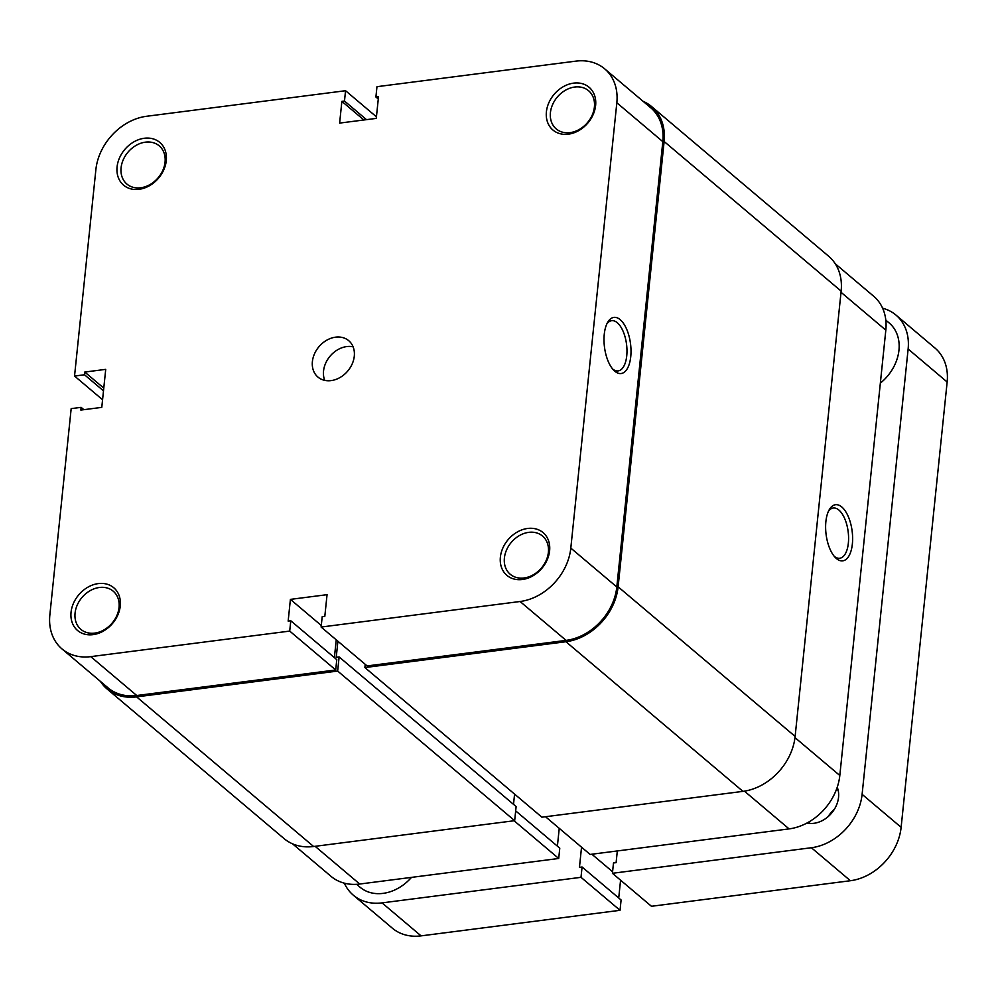 <?xml version="1.0" encoding="UTF-8"?>
<svg xmlns="http://www.w3.org/2000/svg" width="997" height="997" viewBox="0 0 997 997"><rect width="100%" height="100%" fill="white"/><g stroke="black" fill="none" stroke-linecap="round" stroke-linejoin="round"><path stroke-width="1.5" d="M643.09 101.32A53.626 42.385 130.2 0 1 651.627 106.579L828.632 256.217A53.626 42.385 130.2 0 1 841.144 291.112L795.12 736.434A53.626 42.385 130.2 0 1 742.952 791.369L541.894 817.191L364.89 667.554L365.214 664.326M514.577 794.098L513.517 804.355M337.896 641.233L336.238 657.31L339.117 656.936L516.122 806.561L514.664 820.681L313.619 846.503A53.626 42.385 130.2 0 1 284.045 838.577L107.04 688.952A53.626 42.385 130.2 0 1 100.423 681.412M651.627 106.579A53.626 42.385 130.2 0 1 664.127 141.487L618.115 586.809A53.626 42.385 130.2 0 1 565.935 641.732L364.89 667.554M339.117 656.936L337.659 671.056L136.601 696.878A53.626 42.385 130.2 0 1 107.04 688.952M514.664 820.681L337.659 671.056M568.377 134.171A28.003 22.133 130.2 0 1 546.406 111.814A28.003 22.133 130.2 0 1 573.649 83.125A28.003 22.133 130.2 0 1 595.62 105.495A28.003 22.133 130.2 0 1 568.377 134.171M574.77 87.026A25.025 19.778 -49.8 0 0 552.625 104.523A25.025 19.778 -49.8 0 0 556.251 128.937A25.025 19.778 -49.8 0 0 570.047 132.638A25.025 19.778 -49.8 0 0 592.193 115.141A25.025 19.778 -49.8 0 0 588.566 90.715A25.025 19.778 -49.8 0 0 574.77 87.026M522.353 579.506A28.003 22.133 130.2 0 1 500.382 557.136A28.003 22.133 130.2 0 1 527.637 528.46A28.003 22.133 130.2 0 1 549.609 550.818A28.003 22.133 130.2 0 1 522.353 579.506M528.746 532.348A25.025 19.778 -49.8 0 0 506.601 549.858A25.025 19.778 -49.8 0 0 510.24 574.272A25.025 19.778 -49.8 0 0 524.036 577.973A25.025 19.778 -49.8 0 0 546.182 560.464A25.025 19.778 -49.8 0 0 542.542 536.05A25.025 19.778 -49.8 0 0 528.746 532.348M139.044 189.318A28.003 22.133 130.2 0 1 117.073 166.948A28.003 22.133 130.2 0 1 144.316 138.259A28.003 22.133 130.2 0 1 166.287 160.629A28.003 22.133 130.2 0 1 139.044 189.318M145.437 142.16A25.025 19.778 -49.8 0 0 123.292 159.657A25.025 19.778 -49.8 0 0 126.918 184.084A25.025 19.778 -49.8 0 0 140.714 187.772A25.025 19.778 -49.8 0 0 162.86 170.275A25.025 19.778 -49.8 0 0 159.233 145.861A25.025 19.778 -49.8 0 0 145.437 142.16M93.02 634.64A28.003 22.133 130.2 0 1 71.049 612.283A28.003 22.133 130.2 0 1 98.304 583.594A28.003 22.133 130.2 0 1 120.276 605.952A28.003 22.133 130.2 0 1 93.02 634.64M99.413 587.482A25.025 19.778 -49.8 0 0 77.267 604.992A25.025 19.778 -49.8 0 0 80.907 629.406A25.025 19.778 -49.8 0 0 94.703 633.107A25.025 19.778 -49.8 0 0 116.848 615.598A25.025 19.778 -49.8 0 0 113.209 591.184A25.025 19.778 -49.8 0 0 99.413 587.482M620.184 319.663A28.302 13.123 -97.3 0 1 630.752 356.652A28.302 13.123 -97.3 0 1 614.85 371.258A28.302 13.123 -97.3 0 1 613.766 370.261A28.302 13.123 -97.3 0 1 607.622 322.417A28.302 13.123 -97.3 0 1 620.184 319.663M612.644 368.99A25.324 11.74 82.7 0 0 618.115 370.909A25.324 11.74 82.7 0 0 626.976 350.171A25.324 11.74 82.7 0 0 617.28 322.716A25.324 11.74 82.7 0 0 611.672 320.685A25.324 11.74 82.7 0 0 606.861 323.925M324.735 380.38A23.828 18.831 130.2 0 1 346.732 346.582A23.828 18.831 130.2 0 1 353.1 346.819M331.091 380.605A23.828 18.831 130.2 0 1 317.956 377.09A23.828 18.831 130.2 0 1 314.491 353.835A23.828 18.831 130.2 0 1 335.578 337.16A23.828 18.831 130.2 0 1 348.726 340.687A23.828 18.831 130.2 0 1 352.19 363.942A23.828 18.831 130.2 0 1 331.091 380.605M83.873 409.68L81.118 407.349L71.173 408.633L49.85 614.999A52.131 41.201 -49.8 0 0 62.001 648.935A52.131 41.201 -49.8 0 0 90.752 656.637L136.751 695.52L335.702 669.972L289.716 631.089L90.752 656.637M520.085 601.503L321.121 627.051L367.12 665.934L566.084 640.386L520.085 601.503A52.131 41.201 -49.8 0 0 570.807 548.101L616.807 586.971L662.818 141.649L616.831 102.766L570.807 548.101M376.43 116.823L345.548 90.715L146.596 116.275A52.131 41.201 -49.8 0 0 95.874 169.677L74.538 376.043L102.579 399.747M81.118 407.349L80.844 410.066L101.781 407.374L105.719 369.364L84.77 372.055L84.496 374.772L74.538 376.043M321.121 627.051L322.193 616.732L324.81 616.395L327.053 594.673L290.401 599.384L288.158 621.106L290.775 620.77L289.716 631.089M616.831 102.766A52.131 41.201 -49.8 0 0 604.668 68.843A52.131 41.201 -49.8 0 0 575.93 61.129L376.966 86.689L375.906 97.008L378.524 96.672L376.268 118.394L339.628 123.092L341.871 101.37L344.488 101.033L345.548 90.715M604.668 68.843L650.667 107.713A52.131 41.201 130.2 0 1 662.818 141.649M616.807 586.971A52.131 41.201 130.2 0 1 566.084 640.386M336.238 639.825L334.394 657.634M290.775 620.77L336.774 659.653L335.702 669.972M136.751 695.52A52.131 41.201 130.2 0 1 108 687.805L62.001 648.935M363.88 119.976L341.871 101.37M366.497 119.64L344.488 101.033M378.274 99.015L375.906 97.008M321.283 625.48L290.401 599.384M103.775 388.12L84.77 372.055M103.501 390.836L84.496 374.772M836.458 558.594A28.302 13.123 -97.3 0 1 835.374 557.585A28.302 13.123 -97.3 0 1 829.23 509.754A28.302 13.123 -97.3 0 1 841.792 506.999A28.302 13.123 -97.3 0 1 852.36 543.988A28.302 13.123 -97.3 0 1 836.458 558.594M834.252 556.326A25.324 11.74 82.7 0 0 839.723 558.245A25.324 11.74 82.7 0 0 848.584 537.508A25.324 11.74 82.7 0 0 838.888 510.053A25.324 11.74 82.7 0 0 833.28 508.009A25.324 11.74 82.7 0 0 828.47 511.262M514.091 820.755L558.706 858.479L359.743 884.027A52.131 41.201 130.2 0 1 331.004 876.326L292.582 843.848M558.706 858.479L559.778 848.16L515.686 810.885M835.249 263.756L873.671 296.234A52.131 41.201 130.2 0 1 885.822 330.157L841.019 292.283M794.983 737.606L839.81 775.492L885.822 330.157M839.81 775.492A52.131 41.201 130.2 0 1 789.076 828.893L590.124 854.441L545.509 816.73M557.398 846.154L559.242 828.333M880.351 383.147A41.712 32.963 -49.8 0 0 898.958 350.184A41.712 32.963 -49.8 0 0 889.237 323.04L885.822 320.149M809.813 823.435A25.324 20.015 130.2 0 1 809.464 821.615M837.218 787.256A25.324 20.015 130.2 0 1 838.539 797.363A25.324 20.015 130.2 0 1 806.984 823.024M344.339 883.168A52.131 41.201 -49.8 0 0 353.299 895.169A52.131 41.201 -49.8 0 0 382.05 902.883L421.07 935.871A52.131 41.201 130.2 0 1 392.332 928.157L353.299 895.169M581.538 847.188L579.456 867.34L582.074 867.004L581.002 877.323L382.05 902.883M617.317 850.952L616.109 862.642L613.491 862.978L612.42 873.297L651.452 906.285L850.404 880.725L811.384 847.737L612.42 873.297M811.384 847.737A52.131 41.201 -49.8 0 0 862.106 794.335L901.126 827.323A52.131 41.201 130.2 0 1 850.404 880.725M908.13 349.012A52.131 41.201 -49.8 0 0 895.967 315.077L934.999 348.065A52.131 41.201 130.2 0 1 947.15 382.001L908.13 349.012L862.106 794.335M895.967 315.077A52.131 41.201 -49.8 0 0 882.632 308.235M356.614 884.314L360.029 887.205A41.712 32.963 -49.8 0 0 411.499 877.385M947.15 382.001L901.126 827.323M581.002 877.323L620.034 910.311L421.07 935.871M618.726 897.985L620.57 880.177M620.034 910.311L621.094 899.992L582.074 867.004M827.871 816.855A40.216 31.792 130.2 0 1 834.614 808.879M836.259 789.923A25.324 20.015 130.2 0 1 838.103 789.973M591.869 854.217L612.582 871.727M841.144 291.112L664.127 141.487M795.12 736.434L618.115 586.809M742.952 791.369L565.935 641.732M313.619 846.503L136.601 696.878M315.127 846.316L359.743 884.027M789.076 828.893L744.435 791.157"/></g></svg>
